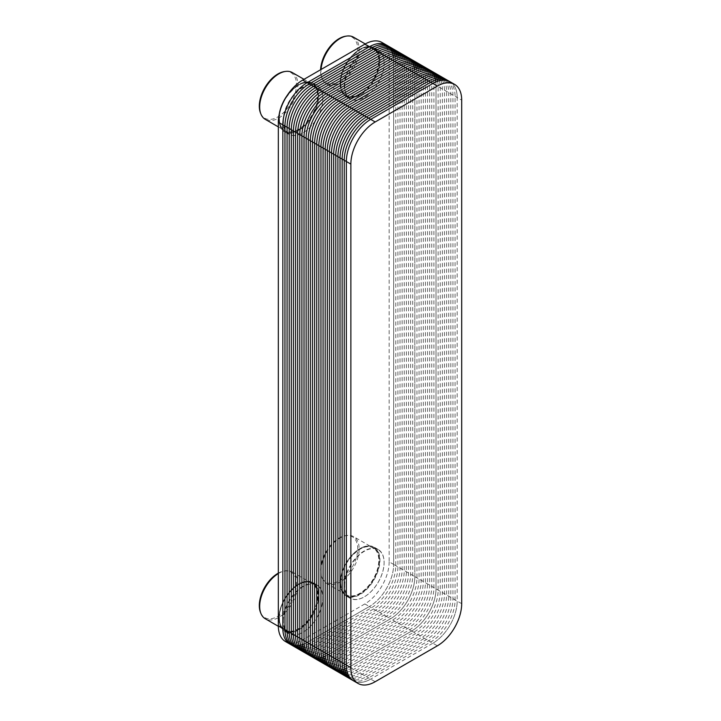 <?xml version="1.0" encoding="UTF-8"?>
<svg xmlns="http://www.w3.org/2000/svg" width="721" height="721" viewBox="0 0 721 721"><rect width="100%" height="100%" fill="white"/><g stroke="black" fill="none" stroke-linecap="round" stroke-linejoin="round"><path stroke-width="0.54" stroke-dasharray="3.6 2.7" d="M382.04 42.494A34.401 19.864 -60 0 1 389.16 58.248L389.16 561.803L393.666 564.408L393.666 60.843A34.401 19.864 -60 0 0 386.537 45.099A34.401 19.864 -60 0 1 393.666 60.843L393.666 564.408L414.836 576.629A34.401 19.864 -60 0 1 390.512 618.771L328.343 654.659A34.401 19.864 -60 0 1 311.139 656.362A34.401 19.864 120 0 0 328.343 654.659L390.512 618.771A34.401 19.864 120 0 0 414.836 576.629L414.836 73.073A34.401 19.864 120 0 0 407.716 57.319A34.401 19.864 -60 0 1 414.836 73.073L436.016 85.294A34.401 19.864 120 0 0 428.887 69.54A34.401 19.864 -60 0 1 436.016 85.294L457.186 97.515A34.401 19.864 120 0 0 450.066 81.77A34.401 19.864 -60 0 1 457.186 97.515L457.186 601.08A34.401 19.864 -60 0 1 432.861 643.222A34.401 19.864 120 0 0 457.186 601.08A34.401 19.864 -60 0 1 432.861 643.222L370.693 679.11A34.401 19.864 -60 0 1 353.488 680.813A34.401 19.864 120 0 0 370.693 679.11A34.401 19.864 -60 0 1 355.886 681.859M393.486 57.518A34.401 19.864 -60 0 1 393.666 60.843L393.666 564.408A34.401 19.864 -60 0 1 369.341 606.541A34.401 19.864 -60 0 0 393.666 564.408A34.401 19.864 -60 0 1 369.341 606.541L307.164 642.438A34.401 19.864 -60 0 1 289.968 644.141A34.401 19.864 -60 0 0 307.164 642.438A34.401 19.864 -60 0 1 304.199 643.943M332.318 668.592A34.401 19.864 120 0 0 349.514 666.889L411.691 630.992A34.401 19.864 120 0 0 436.016 588.859L436.016 85.294L436.016 588.859A34.401 19.864 -60 0 1 411.691 630.992L349.514 666.889A34.401 19.864 -60 0 1 332.318 668.592M389.16 58.248L414.836 73.073A34.401 19.864 -60 0 0 414.656 69.748A34.401 19.864 -60 0 1 414.836 73.073L414.836 576.629A34.401 19.864 -60 0 1 390.512 618.771L328.343 654.659A34.401 19.864 -60 0 1 325.369 656.164A34.401 19.864 -60 0 0 328.343 654.659L349.514 666.889A34.401 19.864 -60 0 1 346.549 668.394A34.401 19.864 -60 0 0 349.514 666.889L375.199 681.715M344.665 585.416A27.885 16.105 -60 0 1 364.384 551.259A27.885 16.105 -60 0 1 384.104 562.65A27.885 16.105 -60 0 1 364.384 596.799A27.885 16.105 -60 0 1 344.665 585.416M344.305 585.416A28.146 16.25 -60 0 1 356.589 557.099A28.146 16.25 -60 0 1 378.273 549.555A28.146 16.25 -60 0 1 384.104 562.434A28.146 16.25 -60 0 1 364.204 596.907A28.146 16.25 -60 0 1 350.136 598.295A28.146 16.25 -60 0 1 344.305 585.416M340.159 583.028A28.146 16.25 -60 0 1 360.058 548.555A28.146 16.25 -60 0 1 374.127 547.158A28.146 16.25 -60 0 1 374.127 579.657A28.146 16.25 -60 0 1 345.99 595.907A28.146 16.25 -60 0 1 340.159 583.028L340.159 582.811A27.885 16.105 -60 0 1 359.878 548.663A27.885 16.105 -60 0 1 379.597 560.046A27.885 16.105 -60 0 1 359.878 594.203A27.885 16.105 -60 0 1 340.159 582.811M320.953 571.014A27.01 15.601 -60 0 1 346.837 535.451A27.01 15.601 -60 0 1 353.56 536.595A27.01 15.601 -60 0 1 353.56 567.788A27.01 15.601 -60 0 1 326.55 583.379A27.01 15.601 -60 0 1 322.197 578.125A27.01 15.601 -60 0 1 320.953 571.014M320.575 570.194A26.271 15.168 -60 0 1 345.747 535.604A26.271 15.168 -60 0 1 352.29 567.048A26.271 15.168 -60 0 1 321.782 577.106A26.271 15.168 -60 0 1 320.575 570.194M283.398 620.79A27.885 16.105 -60 0 1 303.117 586.633A27.885 16.105 -60 0 1 322.837 598.024A27.885 16.105 -60 0 1 303.117 632.173A27.885 16.105 -60 0 1 283.398 620.79M283.038 620.79A28.146 16.25 -60 0 1 295.322 592.473A28.146 16.25 -60 0 1 317.006 584.929A28.146 16.25 -60 0 1 322.837 597.808A28.146 16.25 -60 0 1 302.937 632.281A28.146 16.25 -60 0 1 288.86 633.669A28.146 16.25 -60 0 1 283.038 620.79M278.892 618.393A28.146 16.25 -60 0 1 298.791 583.929A28.146 16.25 -60 0 1 312.86 582.532A28.146 16.25 -60 0 1 312.86 615.031A28.146 16.25 -60 0 1 284.714 631.281A28.146 16.25 -60 0 1 278.892 618.393L278.892 618.185A27.885 16.105 -60 0 1 298.611 584.037A27.885 16.105 -60 0 1 318.331 595.42A27.885 16.105 -60 0 1 298.611 629.577A27.885 16.105 -60 0 1 278.892 618.185M278.333 573.565A27.01 15.601 -60 0 1 285.561 570.825A27.01 15.601 -60 0 1 292.293 571.96A27.01 15.601 -60 0 1 292.293 603.162A27.01 15.601 -60 0 1 265.283 618.753M278.333 573.132A26.271 15.168 -60 0 1 284.48 570.978A26.271 15.168 -60 0 1 291.023 602.423A26.271 15.168 -60 0 1 260.515 612.48M344.665 86.015A27.885 16.105 -60 0 1 364.384 51.858A27.885 16.105 -60 0 1 384.104 63.25A27.885 16.105 -60 0 1 364.384 97.398A27.885 16.105 -60 0 1 344.665 86.015M344.305 86.015A28.146 16.25 -60 0 1 356.589 57.698A28.146 16.25 -60 0 1 378.273 50.155A28.146 16.25 -60 0 1 384.104 63.033A28.146 16.25 -60 0 1 364.204 97.506A28.146 16.25 -60 0 1 350.136 98.894A28.146 16.25 -60 0 1 344.305 86.015M340.159 83.618A28.146 16.25 -60 0 1 360.058 49.154A28.146 16.25 -60 0 1 374.127 47.757A28.146 16.25 -60 0 1 374.127 80.256A28.146 16.25 -60 0 1 345.99 96.506A28.146 16.25 -60 0 1 340.159 83.618L340.159 83.411A27.885 16.105 -60 0 1 359.878 49.262A27.885 16.105 -60 0 1 379.597 60.645A27.885 16.105 -60 0 1 359.878 94.802A27.885 16.105 -60 0 1 340.159 83.411M353.56 37.195A27.01 15.601 -60 0 1 353.56 68.387A27.01 15.601 -60 0 1 326.55 83.978A27.01 15.601 -60 0 1 322.197 78.724A27.01 15.601 -60 0 1 320.953 71.613A27.01 15.601 -60 0 1 321.043 69.486M345.747 36.203A26.271 15.168 -60 0 1 352.29 67.648A26.271 15.168 -60 0 1 321.782 77.706A26.271 15.168 -60 0 1 320.575 70.793A26.271 15.168 -60 0 1 320.602 69.739M283.398 121.389A27.885 16.105 -60 0 1 303.117 87.232A27.885 16.105 -60 0 1 322.837 98.615A27.885 16.105 -60 0 1 303.117 132.772A27.885 16.105 -60 0 1 283.398 121.389M283.038 121.389A28.146 16.25 -60 0 1 295.322 93.072A28.146 16.25 -60 0 1 317.006 85.529A28.146 16.25 -60 0 1 322.837 98.407A28.146 16.25 -60 0 1 302.937 132.88A28.146 16.25 -60 0 1 288.86 134.268A28.146 16.25 -60 0 1 283.038 121.389M286.426 96.632A28.146 16.25 -60 0 1 298.791 84.528A28.146 16.25 -60 0 1 312.86 83.131A28.146 16.25 -60 0 1 312.86 115.63A28.146 16.25 -60 0 1 284.714 131.88A28.146 16.25 -60 0 1 278.892 118.992A28.146 16.25 -60 0 1 279.523 112.864M287.255 95.343A27.885 16.105 -60 0 1 298.611 84.636A27.885 16.105 -60 0 1 318.331 96.019A27.885 16.105 -60 0 1 298.611 130.177A27.885 16.105 -60 0 1 278.892 118.785L278.892 118.992M278.892 118.785A27.885 16.105 -60 0 1 279.36 113.576M292.293 72.56A27.01 15.601 -60 0 1 292.293 103.761A27.01 15.601 -60 0 1 265.283 119.353M284.48 71.577A26.271 15.168 -60 0 1 291.023 103.022A26.271 15.168 -60 0 1 260.515 113.08M389.16 561.803A34.401 19.864 -60 0 1 364.835 603.946L369.341 606.541L307.164 642.438L328.343 654.659L390.512 618.771L369.341 606.541L307.164 642.438L302.667 639.833A34.401 19.864 -60 0 1 285.462 641.537M364.835 603.946L302.667 639.833M395.306 56.806A34.401 19.864 -60 0 1 395.784 62.069L395.784 565.634A34.401 19.864 -60 0 1 371.459 607.767L309.282 643.664A34.401 19.864 -60 0 1 304.496 645.881M397.019 56.292A34.401 19.864 -60 0 1 397.902 63.286L397.902 566.85A34.401 19.864 -60 0 1 373.577 608.993L311.4 644.88A34.401 19.864 -60 0 1 304.902 647.611M398.623 55.95A34.401 19.864 -60 0 1 400.02 64.511L400.02 568.076A34.401 19.864 -60 0 1 375.695 610.209L313.518 646.106A34.401 19.864 -60 0 1 305.407 649.179M400.146 55.76A34.401 19.864 -60 0 1 402.138 65.737L402.138 569.302A34.401 19.864 -60 0 1 377.813 611.435L315.636 647.332A34.401 19.864 -60 0 1 306.001 650.594M401.588 55.706A34.401 19.864 -60 0 1 404.256 66.954L404.256 570.518A34.401 19.864 -60 0 1 379.922 612.661L317.754 648.549A34.401 19.864 -60 0 1 306.677 651.865M402.949 55.796A34.401 19.864 -60 0 1 406.374 68.18L406.374 571.744A34.401 19.864 -60 0 1 382.04 613.877L319.872 649.774A34.401 19.864 -60 0 1 307.434 653.001M404.247 55.995A34.401 19.864 -60 0 1 408.492 69.405L408.492 572.961A34.401 19.864 -60 0 1 384.158 615.103L321.99 651A34.401 19.864 -60 0 1 308.264 654.019M405.463 56.328A34.401 19.864 -60 0 1 410.61 70.622L410.61 574.186A34.401 19.864 -60 0 1 386.276 616.32L324.108 652.217A34.401 19.864 -60 0 1 309.156 654.92M406.626 56.761A34.401 19.864 -60 0 1 412.727 71.848L412.727 575.412A34.401 19.864 -60 0 1 388.394 617.546L326.225 653.442A34.401 19.864 -60 0 1 310.111 655.695M461.692 603.684L414.836 576.629A34.401 19.864 -60 0 1 390.512 618.771L411.691 630.992L349.514 666.889L411.691 630.992A34.401 19.864 -60 0 0 436.016 588.859L436.016 85.294A34.401 19.864 -60 0 0 435.835 81.969A34.401 19.864 -60 0 1 436.016 85.294L436.016 588.859A34.401 19.864 -60 0 1 411.691 630.992L437.368 645.818M416.477 69.036A34.401 19.864 -60 0 1 416.954 74.29L416.954 577.854A34.401 19.864 -60 0 1 392.63 619.988L330.461 655.885A34.401 19.864 -60 0 1 325.667 658.102M418.189 68.513A34.401 19.864 -60 0 1 419.072 75.516L419.072 579.08A34.401 19.864 -60 0 1 394.748 621.214L332.579 657.11A34.401 19.864 -60 0 1 326.072 659.841M419.802 68.171A34.401 19.864 -60 0 1 421.19 76.741L421.19 580.297A34.401 19.864 -60 0 1 396.865 622.439L334.697 658.327A34.401 19.864 -60 0 1 326.586 661.409M421.325 67.981A34.401 19.864 -60 0 1 423.308 77.958L423.308 581.523A34.401 19.864 -60 0 1 398.983 623.656L336.815 659.553A34.401 19.864 -60 0 1 327.181 662.815M422.758 67.936A34.401 19.864 -60 0 1 425.426 79.184L425.426 582.748A34.401 19.864 -60 0 1 401.101 624.882L338.933 660.778A34.401 19.864 -60 0 1 327.857 664.086M424.128 68.017A34.401 19.864 -60 0 1 427.544 80.401L427.544 583.965A34.401 19.864 -60 0 1 403.219 626.107L341.051 661.995A34.401 19.864 -60 0 1 328.605 665.231M425.417 68.225A34.401 19.864 -60 0 1 429.662 81.626L429.662 585.191A34.401 19.864 -60 0 1 405.337 627.324L343.16 663.221A34.401 19.864 -60 0 1 329.434 666.249M426.643 68.549A34.401 19.864 -60 0 1 431.78 82.852L431.78 586.416A34.401 19.864 -60 0 1 407.455 628.55L345.278 664.447A34.401 19.864 -60 0 1 330.326 667.141M427.796 68.991A34.401 19.864 -60 0 1 433.898 84.069L433.898 587.633A34.401 19.864 -60 0 1 409.573 629.775L347.396 665.663A34.401 19.864 -60 0 1 331.29 667.925M437.656 81.257A34.401 19.864 -60 0 1 438.134 86.52L438.134 590.075A34.401 19.864 -60 0 1 413.809 632.218L351.632 668.106A34.401 19.864 -60 0 1 346.837 670.323M439.368 80.743A34.401 19.864 -60 0 1 440.252 87.737L440.252 591.301A34.401 19.864 -60 0 1 415.918 633.435L353.75 669.331A34.401 19.864 -60 0 1 347.252 672.062M440.973 80.401A34.401 19.864 -60 0 1 442.37 88.962L442.37 592.527A34.401 19.864 -60 0 1 418.036 634.66L355.868 670.557A34.401 19.864 -60 0 1 347.756 673.63M442.496 80.211A34.401 19.864 -60 0 1 444.487 90.188L444.487 593.743A34.401 19.864 -60 0 1 420.154 635.886L357.986 671.774A34.401 19.864 -60 0 1 348.351 675.045M443.938 80.157A34.401 19.864 -60 0 1 446.605 91.405L446.605 594.969A34.401 19.864 -60 0 1 422.272 637.103L360.103 672.999A34.401 19.864 -60 0 1 349.027 676.316M445.299 80.238A34.401 19.864 -60 0 1 448.723 92.63L448.723 596.195A34.401 19.864 -60 0 1 424.39 638.328L362.221 674.225A34.401 19.864 -60 0 1 349.784 677.452M446.587 80.446A34.401 19.864 -60 0 1 450.832 93.856L450.832 597.412A34.401 19.864 -60 0 1 426.508 639.554L364.339 675.442A34.401 19.864 -60 0 1 350.604 678.47M447.813 80.77A34.401 19.864 -60 0 1 452.95 95.073L452.95 598.637A34.401 19.864 -60 0 1 428.625 640.771L366.457 676.668A34.401 19.864 -60 0 1 351.506 679.371M448.976 81.212A34.401 19.864 -60 0 1 455.068 96.299L455.068 599.863A34.401 19.864 -60 0 1 430.743 641.996L368.575 677.893A34.401 19.864 -60 0 1 352.461 680.146M452.166 83.33A34.401 19.864 -60 0 1 457.186 97.515L461.692 100.12M340.6 582.559A27.272 15.745 -60 0 1 369.522 546.581A27.272 15.745 -60 0 1 369.522 585.146A27.272 15.745 -60 0 1 340.6 582.559M340.6 582.352A27.01 15.601 -60 0 1 352.389 555.17A27.01 15.601 -60 0 1 373.208 547.933A27.01 15.601 -60 0 1 373.208 579.125A27.01 15.601 -60 0 1 346.188 594.717A27.01 15.601 -60 0 1 340.6 582.352M279.324 617.933A27.272 15.745 -60 0 1 308.246 581.955A27.272 15.745 -60 0 1 308.246 620.52A27.272 15.745 -60 0 1 279.324 617.933M279.324 617.726A27.01 15.601 -60 0 1 291.122 590.544A27.01 15.601 -60 0 1 311.932 583.307A27.01 15.601 -60 0 1 311.932 614.499A27.01 15.601 -60 0 1 284.921 630.091A27.01 15.601 -60 0 1 279.324 617.726M340.6 83.158A27.272 15.745 -60 0 1 369.522 47.18A27.272 15.745 -60 0 1 369.522 85.745A27.272 15.745 -60 0 1 340.6 83.158M340.6 82.951A27.01 15.601 -60 0 1 352.389 55.769A27.01 15.601 -60 0 1 373.208 48.532A27.01 15.601 -60 0 1 373.208 79.725A27.01 15.601 -60 0 1 346.188 95.316A27.01 15.601 -60 0 1 340.6 82.951M279.324 118.532A27.272 15.745 -60 0 1 308.246 82.554A27.272 15.745 -60 0 1 308.246 121.119A27.272 15.745 -60 0 1 279.324 118.532M279.324 118.325A27.01 15.601 -60 0 1 291.122 91.143A27.01 15.601 -60 0 1 311.932 83.906A27.01 15.601 -60 0 1 311.932 115.099A27.01 15.601 -60 0 1 284.921 130.69A27.01 15.601 -60 0 1 279.324 118.325M378.273 549.555L374.127 547.158M350.136 598.295L345.99 595.907M326.55 583.379L346.188 594.717C342.601 592.545 340.763 588.453 340.673 582.46C339.753 564.038 362.501 540.182 373.208 547.933L353.56 536.595M321.782 577.106L322.197 578.125M345.747 535.604L346.837 535.451M317.006 584.929L312.86 582.532M288.86 633.669L284.714 631.281M278.342 626.297L284.921 630.091C281.334 627.919 279.487 623.827 279.406 617.834C278.477 599.412 301.234 575.556 311.932 583.307L292.293 571.96M284.48 570.978L285.561 570.825M378.273 50.155L374.127 47.757M350.136 98.894L345.99 96.506M326.55 83.978L346.188 95.316C342.601 93.144 340.763 89.053 340.673 83.059C339.753 64.638 362.501 40.782 373.208 48.532L365.268 43.954M321.782 77.706L322.197 78.724M317.006 85.529L312.86 83.131M288.86 134.268L284.714 131.88M278.333 126.887L284.921 130.69C281.334 128.518 279.487 124.427 279.406 118.433C278.477 100.012 301.234 76.156 311.932 83.906L304.001 79.319"/><path stroke-width="1.08" d="M357.995 683.418L289.968 644.141A34.401 19.864 -60 0 1 282.839 628.397L282.839 124.832A34.401 19.864 -60 0 1 307.164 82.69L369.341 46.802L390.512 59.023A34.401 19.864 -60 0 1 407.716 57.319A34.401 19.864 120 0 0 390.512 59.023L328.343 94.92A34.401 19.864 120 0 0 304.019 137.053L304.019 640.618A34.401 19.864 120 0 0 311.139 656.362A34.401 19.864 -60 0 1 304.019 640.618L304.019 137.053A34.401 19.864 -60 0 1 328.343 94.92L390.512 59.023L328.343 94.92L349.514 107.141A34.401 19.864 120 0 0 325.189 149.283L325.189 652.838A34.401 19.864 120 0 0 332.318 668.592A34.401 19.864 -60 0 1 325.189 652.838L325.189 149.283A34.401 19.864 -60 0 1 349.514 107.141L411.691 71.253L349.514 107.141L370.693 119.371A34.401 19.864 120 0 0 346.359 161.504L346.359 665.068A34.401 19.864 120 0 0 353.488 680.813A34.401 19.864 -60 0 1 346.359 665.068L346.359 161.504A34.401 19.864 -60 0 1 370.693 119.371L432.861 83.474L370.693 119.371L375.199 121.966L437.368 86.078A34.401 19.864 -60 0 1 454.572 84.366A34.401 19.864 -60 0 1 461.692 100.12L461.692 603.684A34.401 19.864 -60 0 1 437.368 645.818L375.199 681.715A34.401 19.864 -60 0 1 357.995 683.418A34.401 19.864 -60 0 1 350.866 667.664L350.866 164.109A34.401 19.864 -60 0 1 375.199 121.966M393.486 57.518A34.401 19.864 -60 0 0 369.341 46.802L307.164 82.69L302.667 80.094A34.401 19.864 -60 0 0 278.333 122.228L278.333 625.792A34.401 19.864 -60 0 0 285.462 641.537L289.968 644.141A34.401 19.864 -60 0 1 282.839 628.397L282.839 124.832A34.401 19.864 -60 0 1 307.164 82.69L369.341 46.802A34.401 19.864 -60 0 1 386.537 45.099L382.04 42.494A34.401 19.864 -60 0 0 364.835 44.197L369.341 46.802A34.401 19.864 -60 0 1 386.537 45.099L428.887 69.54A34.401 19.864 120 0 0 411.691 71.253A34.401 19.864 -60 0 1 428.887 69.54L450.066 81.77A34.401 19.864 120 0 0 432.861 83.474A34.401 19.864 -60 0 1 450.066 81.77L454.572 84.366M278.342 626.297L265.283 618.753A27.01 15.601 -60 0 1 260.93 613.499A27.01 15.601 -60 0 1 259.686 606.388A27.01 15.601 -60 0 1 278.333 573.565M260.93 613.499L260.515 612.48A26.271 15.168 -60 0 1 259.308 605.568A26.271 15.168 -60 0 1 278.333 573.132M321.043 69.486A27.01 15.601 -60 0 1 346.837 36.05A27.01 15.601 -60 0 1 353.56 37.195L365.268 43.954M320.602 69.739A26.271 15.168 -60 0 1 345.747 36.203L346.837 36.05M279.523 112.864A28.146 16.25 -60 0 1 286.426 96.632M279.36 113.576A27.885 16.105 -60 0 1 287.255 95.343M278.333 126.887L265.283 119.353A27.01 15.601 -60 0 1 260.93 114.098A27.01 15.601 -60 0 1 259.686 106.987A27.01 15.601 -60 0 1 285.561 71.424A27.01 15.601 -60 0 1 292.293 72.56L304.001 79.319M260.93 114.098L260.515 113.08A26.271 15.168 -60 0 1 259.308 106.167A26.271 15.168 -60 0 1 284.48 71.577L285.561 71.424M302.667 80.094L364.835 44.197M278.333 122.228L282.839 124.832L282.839 628.397L346.359 665.068L346.359 161.504A34.401 19.864 -60 0 1 370.693 119.371L432.861 83.474A34.401 19.864 -60 0 1 452.166 83.33M304.199 643.943A34.401 19.864 -60 0 1 282.839 628.397L278.333 625.792M350.866 164.109L282.839 124.832A34.401 19.864 -60 0 1 307.164 82.69L328.343 94.92A34.401 19.864 -60 0 0 304.019 137.053L304.019 640.618A34.401 19.864 -60 0 0 325.369 656.164A34.401 19.864 -60 0 1 304.019 640.618L304.019 137.053A34.401 19.864 -60 0 1 328.343 94.92L390.512 59.023A34.401 19.864 -60 0 1 414.656 69.748A34.401 19.864 -60 0 0 390.512 59.023L411.691 71.253L349.514 107.141A34.401 19.864 -60 0 0 325.189 149.283L325.189 652.838A34.401 19.864 -60 0 0 346.549 668.394A34.401 19.864 -60 0 1 325.189 652.838L325.189 149.283A34.401 19.864 -60 0 1 349.514 107.141L411.691 71.253A34.401 19.864 -60 0 1 435.835 81.969A34.401 19.864 -60 0 0 411.691 71.253L437.368 86.078M395.306 56.806A34.401 19.864 -60 0 0 371.459 48.019L309.282 83.915A34.401 19.864 -60 0 0 284.957 126.049L284.957 629.613A34.401 19.864 -60 0 0 304.496 645.881M397.019 56.292A34.401 19.864 -60 0 0 373.577 49.244L311.4 85.141A34.401 19.864 -60 0 0 287.075 127.275L287.075 630.839A34.401 19.864 -60 0 0 304.902 647.611M398.623 55.95A34.401 19.864 -60 0 0 375.695 50.47L313.518 86.358A34.401 19.864 -60 0 0 289.193 128.5L289.193 632.056A34.401 19.864 -60 0 0 305.407 649.179M400.146 55.76A34.401 19.864 -60 0 0 377.813 51.687L315.636 87.583A34.401 19.864 -60 0 0 291.311 129.717L291.311 633.281A34.401 19.864 -60 0 0 306.001 650.594M401.588 55.706A34.401 19.864 -60 0 0 379.922 52.912L317.754 88.809A34.401 19.864 -60 0 0 293.429 130.943L293.429 634.507A34.401 19.864 -60 0 0 306.677 651.865M402.949 55.796A34.401 19.864 -60 0 0 382.04 54.138L319.872 90.026A34.401 19.864 -60 0 0 295.547 132.168L295.547 635.724A34.401 19.864 -60 0 0 307.434 653.001M404.247 55.995A34.401 19.864 -60 0 0 384.158 55.355L321.99 91.252A34.401 19.864 -60 0 0 297.665 133.385L297.665 636.949A34.401 19.864 -60 0 0 308.264 654.019M405.463 56.328A34.401 19.864 -60 0 0 386.276 56.58L324.108 92.477A34.401 19.864 -60 0 0 299.783 134.611L299.783 638.175A34.401 19.864 -60 0 0 309.156 654.92M406.626 56.761A34.401 19.864 -60 0 0 388.394 57.797L326.225 93.694A34.401 19.864 -60 0 0 301.901 135.836L301.901 639.392A34.401 19.864 -60 0 0 310.111 655.695M416.477 69.036A34.401 19.864 -60 0 0 392.63 60.249L330.461 96.136A34.401 19.864 -60 0 0 306.137 138.279L306.137 641.843A34.401 19.864 -60 0 0 325.667 658.102M418.189 68.513A34.401 19.864 -60 0 0 394.748 61.465L332.579 97.362A34.401 19.864 -60 0 0 308.246 139.495L308.246 643.06A34.401 19.864 -60 0 0 326.072 659.841M419.802 68.171A34.401 19.864 -60 0 0 396.865 62.691L334.697 98.588A34.401 19.864 -60 0 0 310.363 140.721L310.363 644.286A34.401 19.864 -60 0 0 326.586 661.409M421.325 67.981A34.401 19.864 -60 0 0 398.983 63.917L336.815 99.804A34.401 19.864 -60 0 0 312.481 141.947L312.481 645.511A34.401 19.864 -60 0 0 327.181 662.815M422.758 67.936A34.401 19.864 -60 0 0 401.101 65.133L338.933 101.03A34.401 19.864 -60 0 0 314.599 143.164L314.599 646.728A34.401 19.864 -60 0 0 327.857 664.086M424.128 68.017A34.401 19.864 -60 0 0 403.219 66.359L341.051 102.256A34.401 19.864 -60 0 0 316.717 144.389L316.717 647.954A34.401 19.864 -60 0 0 328.605 665.231M425.417 68.225A34.401 19.864 -60 0 0 405.337 67.585L343.16 103.473A34.401 19.864 -60 0 0 318.835 145.615L318.835 649.17A34.401 19.864 -60 0 0 329.434 666.249M426.643 68.549A34.401 19.864 -60 0 0 407.455 68.801L345.278 104.698A34.401 19.864 -60 0 0 320.953 146.832L320.953 650.396A34.401 19.864 -60 0 0 330.326 667.141M427.796 68.991A34.401 19.864 -60 0 0 409.573 70.027L347.396 105.924A34.401 19.864 -60 0 0 323.071 148.057L323.071 651.622A34.401 19.864 -60 0 0 331.29 667.925M437.656 81.257A34.401 19.864 -60 0 0 413.809 72.47L351.632 108.366A34.401 19.864 -60 0 0 327.307 150.5L327.307 654.064A34.401 19.864 -60 0 0 346.837 670.323M439.368 80.743A34.401 19.864 -60 0 0 415.918 73.695L353.75 109.592A34.401 19.864 -60 0 0 329.425 151.725L329.425 655.29A34.401 19.864 -60 0 0 347.252 672.062M440.973 80.401A34.401 19.864 -60 0 0 418.036 74.912L355.868 110.809A34.401 19.864 -60 0 0 331.543 152.951L331.543 656.507A34.401 19.864 -60 0 0 347.756 673.63M442.496 80.211A34.401 19.864 -60 0 0 420.154 76.138L357.986 112.034A34.401 19.864 -60 0 0 333.661 154.168L333.661 657.732A34.401 19.864 -60 0 0 348.351 675.045M443.938 80.157A34.401 19.864 -60 0 0 422.272 77.363L360.103 113.251A34.401 19.864 -60 0 0 335.779 155.394L335.779 658.958A34.401 19.864 -60 0 0 349.027 676.316M445.299 80.238A34.401 19.864 -60 0 0 424.39 78.58L362.221 114.477A34.401 19.864 -60 0 0 337.897 156.61L337.897 660.175A34.401 19.864 -60 0 0 349.784 677.452M446.587 80.446A34.401 19.864 -60 0 0 426.508 79.806L364.339 115.702A34.401 19.864 -60 0 0 340.015 157.836L340.015 661.4A34.401 19.864 -60 0 0 350.604 678.47M447.813 80.77A34.401 19.864 -60 0 0 428.625 81.031L366.457 116.919A34.401 19.864 -60 0 0 342.133 159.062L342.133 662.626A34.401 19.864 -60 0 0 351.506 679.371M448.976 81.212A34.401 19.864 -60 0 0 430.743 82.248L368.575 118.145A34.401 19.864 -60 0 0 344.241 160.278L344.241 663.843A34.401 19.864 -60 0 0 352.461 680.146M355.886 681.859A34.401 19.864 -60 0 1 346.359 665.068L350.866 667.664"/></g></svg>
